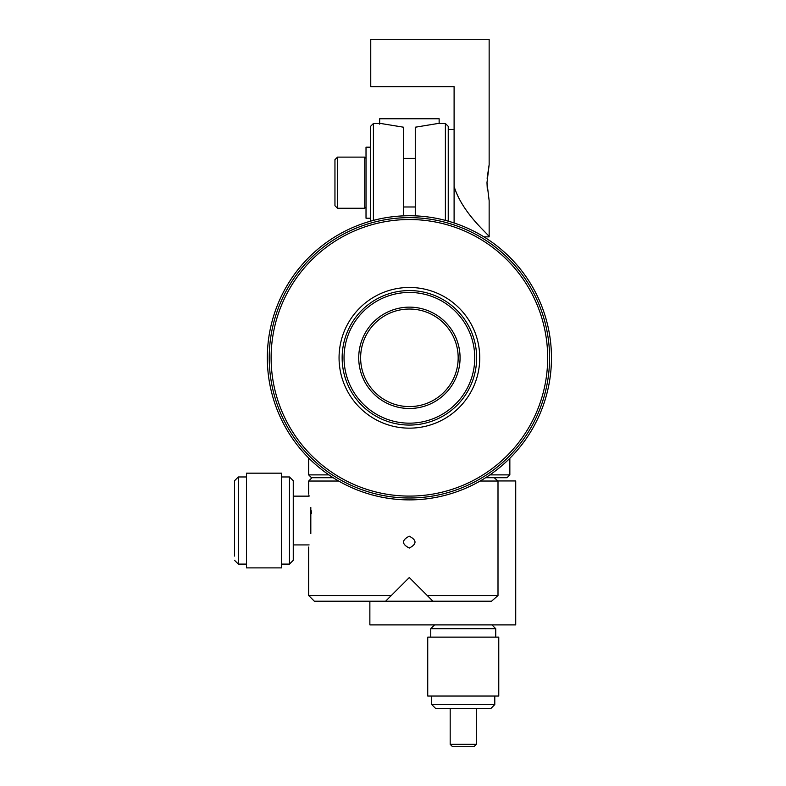 <?xml version="1.0" encoding="UTF-8"?>
<svg xmlns="http://www.w3.org/2000/svg" width="786" height="786" viewBox="0 0 786 786"><rect width="100%" height="100%" fill="white"/><g stroke="black" fill="none" stroke-linecap="round" stroke-linejoin="round"><path stroke-width="1.18" d="M234.533 556.066L234.533 480.747L234.533 556.066M246.47 562.835L246.47 473.172L281.506 473.172L281.506 567.885L246.47 567.885L246.47 562.835M293.257 556.066L293.257 560.31L289.464 564.093L289.464 476.964L293.257 480.747L293.257 556.066M310.814 507.471C308.181 489.963 308.181 489.963 310.814 507.471L310.814 533.596C308.181 551.084 308.181 551.084 310.814 533.596M311.443 513.72L311.177 510.595M308.908 495.092L309.114 496.143L293.257 496.143M476.326 744.332L473.958 746.7L452.549 746.7L450.182 744.332L476.326 744.332L476.326 708.343M409.27 548.048C401.617 544.099 401.617 540.149 409.26 536.19C416.914 540.139 416.914 544.089 409.27 548.048M427.26 595.542L498 595.542L491.505 601.221L432.948 601.221L409.27 577.543L385.592 601.221L314.361 601.221L308.682 595.542L391.271 595.542L385.592 601.221L391.104 595.709M385.592 601.221L432.948 601.221L427.427 595.709M498 595.542L498 481.032L494.227 477.721M498 481.032L480.108 481.032M338.687 481.032L308.682 481.032L308.682 494.011M497.902 480.944L515.724 480.944L515.724 624.899L369.862 624.899L369.862 601.221M491.948 624.899L495.74 628.692L430.767 628.692L430.767 637.122M463.249 637.122L427.731 637.122L427.731 696.032L498.766 696.032L498.766 637.122L463.249 637.122M494.787 696.032L494.787 704.551L431.71 704.551L431.71 696.032M494.787 704.551L491.004 708.343L435.503 708.343L431.71 704.551M379.658 124.119L379.658 118.765L439.138 118.765L439.138 123.5M403.532 215.865L403.532 127.214L380.905 123.5L373.409 123.5L373.409 220.385M403.532 158.399L415.273 158.399M445.387 220.385L445.387 123.5L437.89 123.5L415.273 127.214L415.273 215.865M415.273 206.983L403.532 206.983M370.57 221.161L370.57 126.34L373.409 123.5M448.236 221.161L448.236 126.34L445.387 123.5M370.57 218.213L366.021 218.213L366.021 147.179L370.57 147.179M483.93 236.871L489.147 236.871L489.147 200.685L486.986 182.696L489.147 164.696L489.147 39.3L370.756 39.3L370.756 86.657L454.102 86.657L454.102 222.969M366.021 206.983L364.743 208.261L364.743 157.121L366.021 158.399M454.102 186.459C462.649 214.244 490.032 235.407 489.147 236.871C490.091 235.456 462.708 214.342 454.102 186.459M489.147 164.696L487.124 178.275M486.986 182.696L487.32 189.642M337.518 208.261L334.954 205.706L334.954 159.676L337.518 157.121L337.518 208.261L364.743 208.261M328.902 474.882L308.682 474.882L308.682 458.012M509.849 458.277L509.849 474.882L489.894 474.882M333.205 477.721L311.521 477.721L308.682 474.882M509.849 474.882L507.009 477.721L485.601 477.721M551.467 357.817A142.07 142.07 0 0 1 409.398 499.886A142.07 142.07 0 0 1 267.328 357.817A142.07 142.07 0 0 1 409.398 215.747A142.07 142.07 0 0 1 551.467 357.817M451.911 333.893A48.781 48.781 0 0 0 367.435 332.959A48.781 48.781 0 0 0 408.858 406.588A48.781 48.781 0 0 0 451.911 333.893M453.561 332.969A50.668 50.668 0 0 0 365.804 331.997A50.668 50.668 0 0 0 408.838 408.484A50.668 50.668 0 0 0 453.561 332.969M466.353 325.768A65.346 65.346 0 0 1 408.671 423.163A65.346 65.346 0 0 1 353.169 324.51A65.346 65.346 0 0 1 466.353 325.768M468.004 324.844A67.242 67.242 0 0 1 408.651 425.059A67.242 67.242 0 0 1 351.538 323.547A67.242 67.242 0 0 1 468.004 324.844M479.745 357.817A70.337 70.337 0 0 1 409.398 428.154A70.337 70.337 0 0 1 339.061 357.817A70.337 70.337 0 0 1 409.398 287.47A70.337 70.337 0 0 1 479.745 357.817M494.984 466.422A138.277 138.277 0 0 1 300.792 443.402A138.277 138.277 0 0 1 323.812 249.201A138.277 138.277 0 0 1 518.013 272.231A138.277 138.277 0 0 1 494.984 466.422M496.163 467.916A140.173 140.173 0 0 1 270.669 377.899A140.173 140.173 0 0 1 461.362 227.635A140.173 140.173 0 0 1 496.163 467.916M246.47 476.964L238.325 476.964L238.325 564.093L246.47 564.093M281.506 564.093L289.464 564.093M281.506 476.964L289.464 476.964M238.325 564.093L234.533 560.31M238.325 476.964L234.533 480.747M309.114 544.914L293.257 544.914M450.182 744.332L450.182 708.343M311.993 477.721L308.682 481.032M308.682 547.046L308.682 595.542M434.55 624.899L430.767 628.692M495.74 628.692L495.74 637.122M454.102 129.464L448.236 129.464M337.518 157.121L364.743 157.121"/></g></svg>

